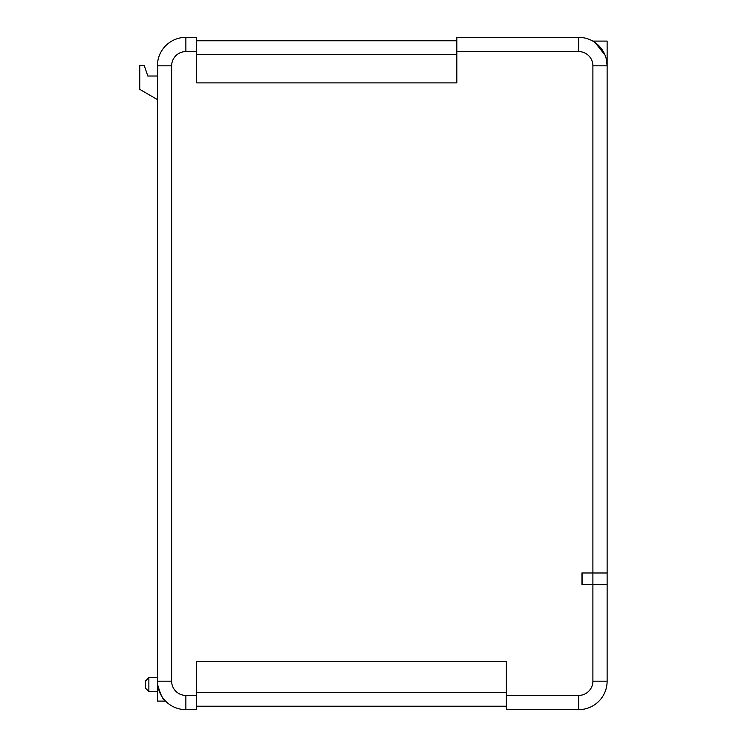 <?xml version="1.0" encoding="UTF-8"?>
<svg xmlns="http://www.w3.org/2000/svg" width="747" height="747" viewBox="0 0 747 747"><rect width="100%" height="100%" fill="white"/><g stroke="black" fill="none" stroke-linecap="round" stroke-linejoin="round"><path stroke-width="1.12" d="M592.894 584.415L607.124 584.415L607.124 573.024L582.081 573.024L582.081 584.415L592.894 584.415L592.894 573.024M595.163 42.616L605.061 55.166M592.782 41.094L607.124 41.094L607.124 572.912L592.894 572.912L592.894 65.811A14.23 14.23 0 0 0 578.664 51.58L456.837 51.58L456.837 82.889L196.685 82.889L196.685 51.58L185.872 51.58A14.23 14.23 0 0 0 171.642 65.811L171.642 681.189A14.23 14.23 0 0 0 185.872 695.42L196.685 695.42L196.685 661.263L506.363 661.263L506.363 695.42L578.664 695.42A14.23 14.23 0 0 0 592.894 681.189L592.894 584.528L581.96 584.528L581.96 572.912L592.894 572.912M164.938 700.471L165.535 701.097L157.412 701.097L157.412 65.811A28.461 28.461 0 0 1 185.872 37.35L196.685 37.35L196.685 51.58M157.608 684.579C160.502 694.626 163.135 700.135 165.535 701.097C163.145 700.135 160.502 694.635 157.608 684.579L157.412 681.189L171.642 681.189M148.868 691.573L145.45 688.155L145.45 680.993L148.868 677.585L148.868 691.573L157.412 691.573M592.894 584.528L607.124 584.528L607.124 681.189A28.461 28.461 0 0 1 578.664 709.65L506.363 709.65L506.363 695.42M456.837 51.58L456.837 37.35L578.664 37.35A28.461 28.461 0 0 1 607.124 65.811L592.894 65.811M506.363 706.232L196.685 706.232M196.685 695.42L196.685 709.65L185.872 709.65A28.461 28.461 0 0 1 157.412 681.189M157.412 76.026L147.813 76.026L144.227 65.437L139.764 65.437L139.764 89.351L157.412 99.594M606.265 58.864L607.124 65.811A28.461 28.461 0 0 0 578.664 37.35L578.664 51.58M456.837 40.768L196.685 40.768M607.124 672.86L607.124 663.177M185.872 695.42L185.872 709.65M592.894 681.189L607.124 681.189M171.642 65.811L157.412 65.811A28.461 28.461 0 0 1 185.872 37.35L185.872 51.58M578.664 709.65L578.664 695.42M506.363 692.572L196.685 692.572M456.837 54.428L196.685 54.428M148.868 677.585L157.412 677.585"/></g></svg>
